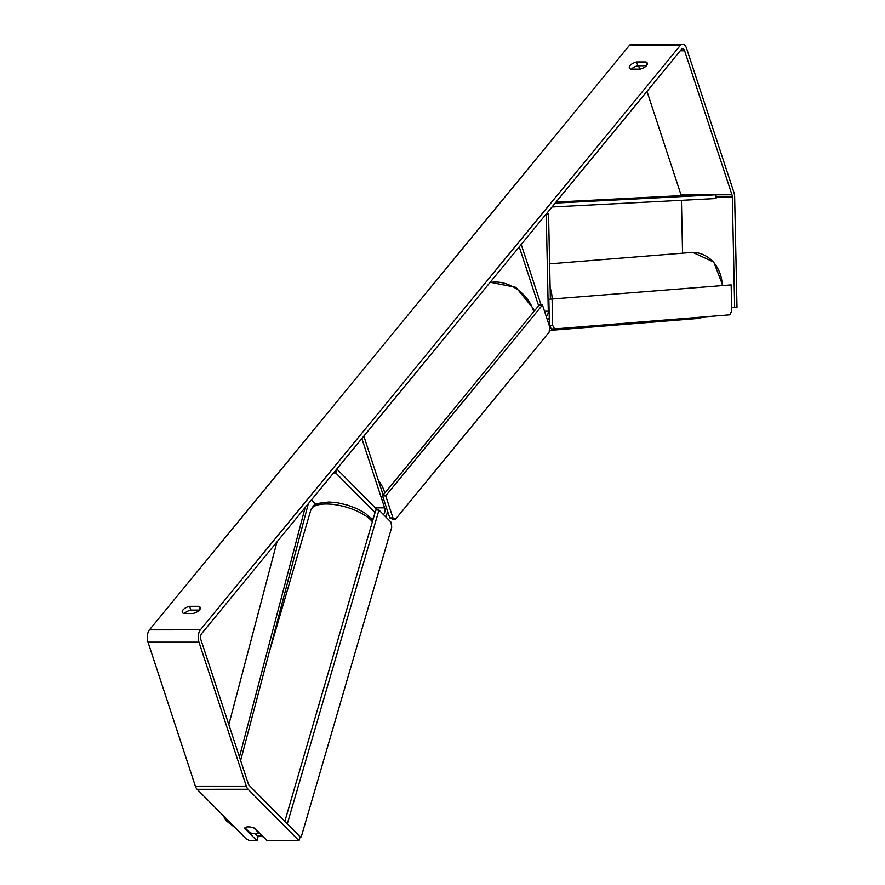 <?xml version="1.0" encoding="UTF-8"?>
<svg xmlns="http://www.w3.org/2000/svg" width="885" height="885" viewBox="0 0 885 885"><rect width="100%" height="100%" fill="white"/><g stroke="black" fill="none" stroke-linecap="round" stroke-linejoin="round"><path stroke-width="1.33" d="M333.579 472.955L335.758 472.955L375.041 512.636M311.454 499.892L315.879 504.373M383.183 495.058L363.812 436.139L361.843 438.529L384.632 507.846A4.469 2.323 90 0 1 383.382 514.495M385.772 516.917A8.95 4.646 90 0 0 387.32 510.435M377.464 510.026L336.831 468.995L335.758 472.955M546.388 213.838L548.556 213.838L550.37 299.163M538.622 305.779L519.263 246.86L521.221 244.47L541.111 304.982M549.264 317.726A8.95 4.646 -90 0 1 547.384 319.916M548.556 213.838L546.233 214.015L548.291 311.21A4.469 2.323 -90 0 1 546.045 315.868M629.213 45.655L149.454 629.832A8.95 4.646 -90 0 0 148.005 642.167L195.353 786.179A8.95 4.646 -90 0 0 197.123 789.32L246.329 839.013L249.891 840.75L256.971 840.75L244.614 828.271A7.456 2.965 -164.8 0 1 248.342 826.889A7.456 2.965 -164.8 0 1 254.814 828.271L267.159 840.739L299.008 840.739L300.092 836.779L249.172 785.349A4.469 2.323 -90 0 1 248.287 783.778L200.928 639.767A4.469 2.323 -90 0 1 201.658 633.594L681.417 49.416A4.469 2.323 -90 0 1 682.656 48.719A4.469 2.323 -90 0 1 684.625 50.81L731.972 194.822A4.469 2.323 -90 0 1 732.326 197.023L734.672 307.615L736.995 307.427L734.65 196.846A8.95 4.646 -90 0 0 733.931 192.432L686.583 48.409A8.95 4.646 -90 0 0 682.656 44.25L631.691 44.261A8.95 4.646 -90 0 0 629.213 45.655L680.167 45.633A8.95 4.646 -90 0 1 682.656 44.25M199.402 610.086L190.795 610.086A7.456 3.407 -18.2 0 0 184.423 613.482M631.459 69.152A7.456 3.407 161.8 0 1 637.831 65.767L646.437 65.755M645.961 61.983A7.456 3.407 161.8 0 1 647.322 63.233A7.456 3.407 161.8 0 1 646.603 65.567A7.456 3.407 161.8 0 1 640.065 69.152L630.695 69.152A7.456 3.407 161.8 0 1 629.335 67.902A7.456 3.407 161.8 0 1 636.581 61.983L645.961 61.983L646.968 65.059M199.579 609.887A7.456 3.407 -18.2 0 0 200.287 607.564A7.456 3.407 -18.2 0 0 198.926 606.302L189.556 606.313A7.456 3.407 -18.2 0 0 182.299 612.221A7.456 3.407 -18.2 0 0 183.66 613.482L193.041 613.482A7.456 3.407 -18.2 0 0 199.579 609.887M199.944 609.389L198.926 606.302M299.008 840.739L248.088 789.309A8.95 4.646 -90 0 1 246.318 786.168L198.97 642.156A8.95 4.646 -90 0 1 200.408 629.81L680.167 45.633M638.572 65.767L639.689 69.152M646.979 91.343L681.008 194.833A4.469 2.323 -90 0 1 681.218 195.64M731.641 307.615L734.672 307.615M681.439 200.342L682.556 253.176M255.035 833.747L258.044 836.79L256.971 840.75M190.795 610.086L189.556 606.313M637.831 65.767L636.581 61.983M542.472 304.982L539.286 304.982L382.53 495.854L389.776 517.913L392.962 517.902L395.639 519.064L549.12 332.174L549.718 327.03L542.472 304.982L385.716 495.854L382.53 495.854M385.716 495.854L392.962 517.902M395.639 519.064L392.453 519.064L389.776 517.913M731.165 284.893L548.866 299.285L731.165 284.893L731.718 310.967L729.926 314.839L554.596 328.921L552.649 325.348L549.419 325.348L548.866 299.285M552.649 325.348L552.096 299.274M549.419 325.348L551.366 328.932L554.596 328.921M244.968 827.774L249.813 832.663A7.456 2.876 -163.7 0 0 255.223 833.747A7.456 2.876 -163.7 0 0 258.674 832.851L253.774 827.906A7.456 2.876 -163.7 0 0 251.993 827.353M299.871 837.597L301.287 836.767L391.745 527.217L390.993 522.183L378.979 510.059L375.815 509.992L284.826 821.357M378.979 510.059L287.293 823.846M228.839 724.627L277.005 541.841M239.448 756.885L305.137 507.581M240.654 760.558L308.334 503.687M555.183 203.119L716.042 194.822L696.938 194.833L556.023 202.101M716.042 194.822L716.098 198.55L551.986 207.013M371.08 518.156L373.437 518.156M375.306 507.846L384.632 507.846M544.518 311.21L548.291 311.21M549.618 263.863L690.897 252.513A33.176 28.674 85.4 0 1 692.844 252.424A33.176 28.674 85.4 0 1 722.237 285.357M703.409 316.963A33.176 28.674 85.4 0 1 696.207 318.644L703.542 316.952M552.151 299.019A33.176 28.674 -94.6 0 0 550.127 287.702M149.454 629.832L200.408 629.81M716.076 197.034L732.326 197.023M681.008 194.833L731.972 194.822M680.266 50.81L684.625 50.81M197.123 789.32L248.088 789.309M195.353 786.179L246.318 786.168M148.005 642.167L198.97 642.156M378.293 480.201A33.176 23.961 39.4 0 1 384.322 491.385A33.176 23.961 39.4 0 1 384.82 493.056M533.721 311.741A33.176 23.961 -140.6 0 0 533.224 310.082A33.176 23.961 -140.6 0 0 489.825 282.691M226.029 818.514A29.448 11.383 -163.7 0 0 233.961 826.524M256.705 835.44A29.448 11.383 -163.7 0 0 262.867 836.402M372.375 521.774A33.176 12.821 -163.7 0 0 327.373 504.007A33.176 12.821 -163.7 0 0 310.79 510.114L268.598 654.513M371.943 519.185L373.127 519.185M722.746 285.313L713.775 262.115L692.922 252.424L690.897 252.513M549.319 330.448L696.207 318.644M534.23 311.133L533.589 308.92L515.944 287.337L490.19 282.26M223.175 815.627L226.294 820.837L235.178 827.752M257.092 835.816L263.243 836.79M310.79 510.114C314.761 504.439 311.686 503.775 329.165 502.005L337.639 502.813L346.986 504.948L357.219 508.764L365.24 513.212L372.795 520.358"/></g></svg>
